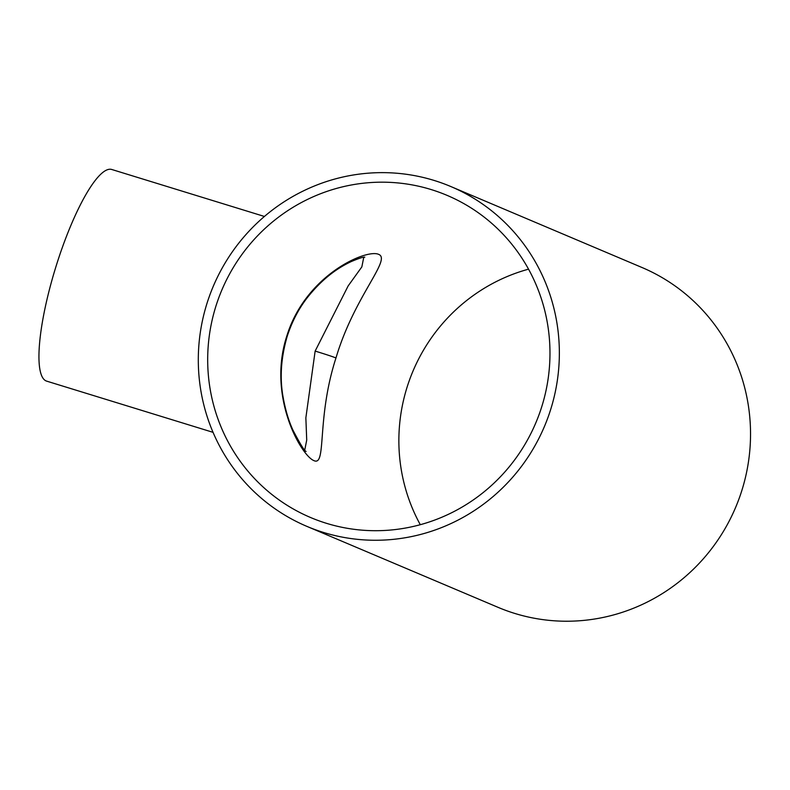 <?xml version="1.0" encoding="UTF-8"?>
<svg xmlns="http://www.w3.org/2000/svg" width="790" height="790" viewBox="0 0 790 790"><rect width="100%" height="100%" fill="white"/><g stroke="black" fill="none" stroke-linecap="round" stroke-linejoin="round"><path stroke-width="1.19" d="M286.869 335.829C267.06 396.442 301.059 455.425 313.828 460.58C326.872 466.86 316.237 418.868 335.967 357.998C354.098 296.694 391.524 259.594 378.795 254.429C366.846 248.465 305.809 274.653 286.869 335.829L287.284 336.076C292.014 321.599 298.66 308.831 307.201 297.791C324.69 275.671 341.102 266.358 351.234 261.569C365.089 255.713 364.239 257.57 364.792 257.115M363.775 257.234L361.84 266.901L348.163 285.911L315.141 351.096L305.858 417.851L306.718 440.07L304.752 450.043M431.133 189.551A174.946 170.452 113 0 1 447.061 195.357A174.946 170.452 113 0 1 538.987 414.829A174.946 170.452 113 0 1 326.527 523.336A174.946 170.452 113 0 1 310.608 517.529A174.946 170.452 113 0 1 218.672 298.057A174.946 170.452 113 0 1 431.133 189.551M213.043 432.337L46.64 381.126A110.719 24.786 -72.9 0 1 56.268 265.588A110.719 24.786 -72.9 0 1 111.765 169.485L264.413 216.46M450.804 186.529L641.974 267.494A184.534 179.804 113 0 1 738.946 499.004A184.534 179.804 113 0 1 514.843 613.455A184.534 179.804 113 0 1 498.036 607.332L306.866 526.367A184.534 179.804 113 0 1 209.893 294.858A184.534 179.804 113 0 1 433.996 180.406A184.534 179.804 113 0 1 450.804 186.529A184.534 179.804 113 0 1 547.766 418.029A184.534 179.804 113 0 1 323.663 532.49A184.534 179.804 113 0 1 306.866 526.367M420.3 524.698A174.946 170.452 113 0 1 528.54 269.163M335.967 357.998A18.308 0.553 -162.8 0 0 315.141 351.096M306.105 451.436C304.654 451.307 300.279 444.217 292.962 430.165C288.725 420.991 285.457 410.099 283.166 397.488C279.591 378.094 280.964 357.623 287.284 336.076"/></g></svg>
